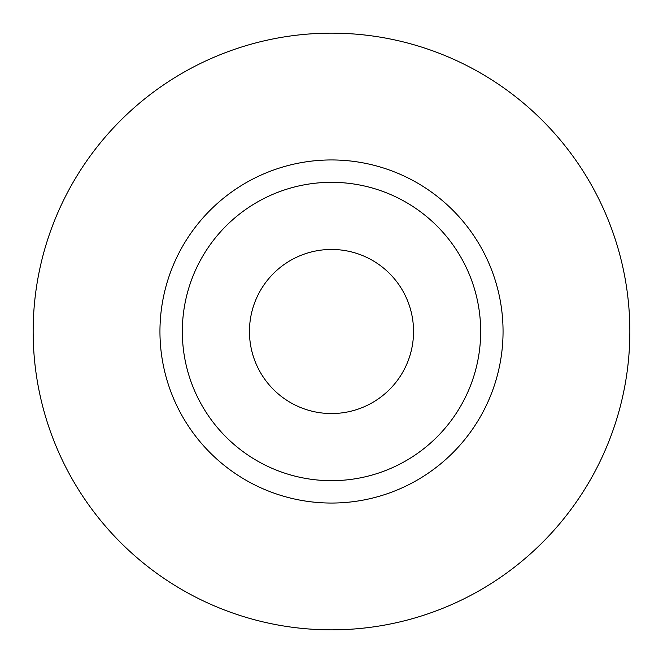 <?xml version="1.0" encoding="UTF-8"?>
<svg xmlns="http://www.w3.org/2000/svg" width="663" height="663" viewBox="0 0 663 663"><rect width="100%" height="100%" fill="white"/><g stroke="black" fill="none" stroke-linecap="round" stroke-linejoin="round"><path stroke-width="0.99" d="M249.454 331.5A82.046 82.046 0 0 0 331.5 413.546A82.046 82.046 0 0 0 413.546 331.5A82.046 82.046 0 0 0 331.5 249.454A82.046 82.046 0 0 0 249.454 331.5M480.675 331.5A149.175 149.175 0 0 0 331.5 182.325A149.175 149.175 0 0 0 182.325 331.5A149.175 149.175 0 0 0 331.5 480.675A149.175 149.175 0 0 0 480.675 331.5M629.85 331.5A298.35 298.35 0 0 0 331.5 33.15A298.35 298.35 0 0 0 33.15 331.5A298.35 298.35 0 0 0 331.5 629.85A298.35 298.35 0 0 0 629.85 331.5M503.051 331.5A171.551 171.551 0 0 1 331.5 503.051A171.551 171.551 0 0 1 159.949 331.5A171.551 171.551 0 0 1 331.5 159.949A171.551 171.551 0 0 1 503.051 331.5"/></g></svg>
